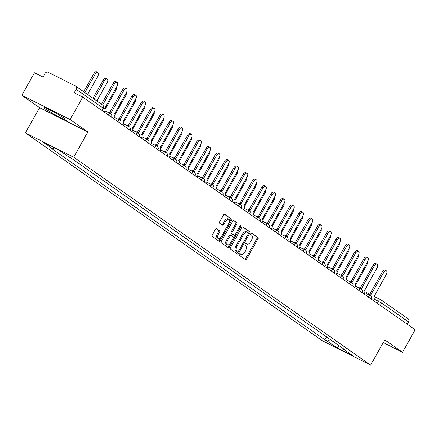 <?xml version="1.0" encoding="UTF-8"?>
<svg xmlns="http://www.w3.org/2000/svg" width="437" height="437" viewBox="0 0 437 437"><rect width="100%" height="100%" fill="white"/><g stroke="black" fill="none" stroke-linecap="round" stroke-linejoin="round"><path stroke-width="0.66" d="M239.29 254.274A0.89 0.497 116.7 0 0 239.263 255.334L245.468 259.682A1.278 0.71 116.7 0 0 245.518 259.709A1.278 0.71 116.7 0 0 246.676 258.977L257.89 238.995A1.278 0.71 116.7 0 0 257.928 237.477L251.723 233.134A0.89 0.497 116.7 0 0 251.69 233.112A0.89 0.497 116.7 0 0 250.882 233.626A0.89 0.497 116.7 0 0 250.854 234.685L251.657 235.248A4.08 2.267 116.7 0 1 251.532 240.11L250.598 241.776A4.08 2.267 116.7 0 1 246.889 244.114A4.08 2.267 116.7 0 1 246.736 244.021L245.933 243.458A0.89 0.497 116.7 0 0 245.894 243.436A0.89 0.497 116.7 0 0 245.086 243.95A0.89 0.497 116.7 0 0 245.059 245.01L245.862 245.572A4.08 2.267 116.7 0 1 245.736 250.434L244.802 252.1A4.08 2.267 116.7 0 1 241.098 254.438A4.08 2.267 116.7 0 1 240.94 254.345L240.137 253.782A0.89 0.497 116.7 0 0 240.104 253.76A0.89 0.497 116.7 0 0 239.29 254.274M216.659 228.611A1.278 0.71 116.7 0 0 216.61 228.578A1.278 0.71 116.7 0 0 215.452 229.31L212.306 234.915A1.278 0.71 116.7 0 0 212.267 236.433L219.155 241.262A1.278 0.71 116.7 0 0 219.205 241.29A1.278 0.71 116.7 0 0 220.363 240.558L231.577 220.576A1.278 0.71 116.7 0 0 231.615 219.057L224.727 214.234A1.278 0.71 116.7 0 0 224.678 214.201A1.278 0.71 116.7 0 0 223.52 214.933L219.718 221.706A1.278 0.71 116.7 0 0 219.68 223.225L222.63 225.29A1.278 0.71 116.7 0 0 222.679 225.317A1.278 0.71 116.7 0 0 223.837 224.591L225.721 221.231A3.414 1.895 116.7 0 1 228.819 219.276A3.414 1.895 116.7 0 1 228.846 223.416L221.461 236.57A3.414 1.895 116.7 0 1 218.363 238.526A3.414 1.895 116.7 0 1 218.336 234.385L219.571 232.194A1.278 0.71 116.7 0 0 219.609 230.676L216.555 228.556M73.711 157.211L87.864 131.99L70.133 119.58L82.762 97.074L415.15 329.766L402.521 352.277L384.789 339.86L370.636 365.081L73.711 157.211L25.428 132.881L322.353 340.751L370.636 365.081M230.468 247.632A1.278 0.71 116.7 0 0 230.43 249.15L237.324 253.973A1.278 0.71 116.7 0 0 237.373 254.006A1.278 0.71 116.7 0 0 238.531 253.274L249.745 233.292A1.278 0.71 116.7 0 0 249.784 231.774L242.89 226.95A1.278 0.71 116.7 0 0 242.841 226.918A1.278 0.71 116.7 0 0 241.683 227.65L230.468 247.632M228.24 247.621L221.346 242.792A1.278 0.71 116.7 0 1 221.39 241.273L232.599 221.291A1.278 0.71 116.7 0 1 233.757 220.559A1.278 0.71 116.7 0 1 233.806 220.592L236.756 222.657A1.278 0.71 116.7 0 1 236.717 224.176L232.173 232.276A1.278 0.71 116.7 0 0 232.134 233.795L234.09 235.166A1.278 0.71 116.7 0 0 234.139 235.199A1.278 0.71 116.7 0 0 235.297 234.467L240.028 226.027A0.89 0.497 116.7 0 1 240.842 225.519A0.89 0.497 116.7 0 1 240.847 226.601L229.447 246.916A1.278 0.71 116.7 0 1 228.289 247.648A1.278 0.71 116.7 0 1 228.24 247.621M70.133 119.58L21.85 95.25L34.479 72.744L43.028 77.049L44.995 73.542A2.6 2.158 -55 0 1 48.196 72.252L75.525 86.023A2.6 2.158 -55 0 1 75.743 86.16L102.7 105.027A2.6 2.158 125 0 1 103.137 108.13L76.185 89.263A2.6 2.158 -55 0 0 75.743 86.16M21.85 95.25L39.581 107.66L25.428 132.881M82.762 97.074L74.219 92.764L76.185 89.263M407.907 318.72A2.6 2.158 125 0 1 408.131 318.852A2.6 2.158 125 0 1 408.573 321.954L381.616 303.087L374.11 299.072M407.279 324.259L408.573 321.954M383.265 342.57L402.521 352.277M343.313 348.65L343.416 349.174L353.413 356.171L337.195 347.994L327.193 340.997L330.487 339.675M54.811 147.919L52.648 148.793L50.375 147.646L324.926 339.855L327.193 340.997M52.648 148.793L42.651 141.796L58.875 149.967L68.871 156.965L71.138 158.112L345.689 350.316L343.416 349.174M87.864 131.99L39.581 107.66M44.093 107.141L44.454 108.447L55.575 115.177L66.337 120.601L65.976 119.29L54.854 112.56L44.093 107.141M326.565 336.927L324.926 339.855M337.195 347.994L339.259 345.814M44.945 107.568L44.454 108.447M56.488 113.554L55.575 115.177M239.831 253.755L239.973 253.859A4.08 2.267 116.7 0 0 240.132 253.952A4.08 2.267 116.7 0 0 240.301 254.023M246.091 243.699A4.08 2.267 116.7 0 1 245.922 243.627A4.08 2.267 116.7 0 1 245.769 243.535L245.621 243.431M244.862 259.256A1.278 0.71 116.7 0 0 245.714 258.491L256.923 238.509A1.278 0.71 116.7 0 0 256.961 236.991L251.417 233.107M248.413 233.451L248.779 232.806A1.278 0.71 116.7 0 0 248.817 231.288L242.535 226.89M236.712 253.547A1.278 0.71 116.7 0 0 237.564 252.788L238.078 251.87M237.553 251.974A0.89 0.497 116.7 0 0 237.586 251.991A0.89 0.497 116.7 0 0 238.4 251.483L248.238 233.942A0.89 0.497 116.7 0 0 248.265 232.877L247.418 232.287A4.08 2.267 116.7 0 0 247.266 232.194A4.08 2.267 116.7 0 0 243.556 234.527L236.832 246.517A4.08 2.267 116.7 0 0 236.707 251.379L237.553 251.974L236.586 251.488A0.89 0.497 116.7 0 0 236.619 251.504A0.89 0.497 116.7 0 0 236.657 251.521M246.457 231.801A4.08 2.267 116.7 0 0 246.299 231.703A4.08 2.267 116.7 0 0 242.59 234.041L243.556 234.527M236.586 251.488L235.74 250.893A4.08 2.267 116.7 0 1 235.865 246.031L242.59 234.041M233.451 220.532L236.756 222.657M233.221 234.735A1.278 0.71 116.7 0 1 233.172 234.707A1.278 0.71 116.7 0 1 233.123 234.68L231.168 233.309A1.278 0.71 116.7 0 1 231.206 231.79L235.751 223.689A1.278 0.71 116.7 0 0 235.789 222.171M234.926 234.948L233.407 237.657M230.004 243.715L228.48 246.43L229.447 246.916M227.453 240.689A3.414 1.895 116.7 0 0 227.48 244.829A3.414 1.895 116.7 0 0 230.578 242.874L233.178 238.241A1.278 0.71 116.7 0 0 233.216 236.723L231.26 235.352A1.278 0.71 116.7 0 0 231.211 235.325A1.278 0.71 116.7 0 0 230.053 236.051L227.453 240.689L226.486 240.203A3.414 1.895 116.7 0 0 226.513 244.343L227.48 244.829M231.157 235.303L230.294 234.866A1.278 0.71 116.7 0 0 230.244 234.838A1.278 0.71 116.7 0 0 229.086 235.565L230.053 236.051M226.486 240.203L229.086 235.565M227.633 247.189A1.278 0.71 116.7 0 0 228.48 246.43M218.363 238.526L217.397 238.039A3.414 1.895 116.7 0 1 217.375 233.899L218.604 231.708A1.278 0.71 116.7 0 0 218.642 230.184L216.304 228.551M228.819 219.276L227.852 218.79A3.414 1.895 116.7 0 0 224.755 220.745L225.721 221.231M222.018 224.864A1.278 0.71 116.7 0 0 222.87 224.099L224.755 220.745M229.272 222.477L230.61 220.09A1.278 0.71 116.7 0 0 230.654 218.571L224.367 214.174M218.549 240.831A1.278 0.71 116.7 0 0 219.401 240.071L220.893 237.411M355.647 284.951L367.047 264.636A2.988 1.661 116.7 0 0 367.588 261.747M373.438 300.569L373.679 300.143A2.6 1.442 116.7 0 0 373.755 297.051L386.363 274.37A2.988 1.661 116.7 0 0 386.335 270.738A2.988 1.661 116.7 0 0 383.62 272.453L370.838 295.008A2.6 1.442 116.7 0 0 370.74 294.948A2.6 1.442 116.7 0 0 369.511 295.155M368.254 294.522A2.6 1.442 -63.3 0 1 369.483 294.314A2.6 1.442 -63.3 0 1 369.587 294.374L370.636 294.904M369.686 294.418L382.37 271.819A2.988 1.661 -63.3 0 1 385.079 270.11L386.335 270.738M346.361 278.456L357.766 258.136A2.988 1.661 116.7 0 0 358.302 255.246M337.08 271.956L348.48 251.641A2.988 1.661 116.7 0 0 349.021 248.746M364.158 294.068L364.392 293.648A2.6 1.442 116.7 0 0 364.474 290.55L377.076 267.87A2.988 1.661 116.7 0 0 377.055 264.243A2.988 1.661 116.7 0 0 374.34 265.953L361.557 288.507A2.6 1.442 116.7 0 0 361.459 288.453A2.6 1.442 116.7 0 0 360.23 288.655M358.974 288.021A2.6 1.442 -63.3 0 1 360.203 287.819A2.6 1.442 -63.3 0 1 360.301 287.879L361.35 288.404M360.405 287.917L373.083 265.319A2.988 1.661 -63.3 0 1 375.798 263.609L377.055 264.243M354.877 287.573L355.112 287.147A2.6 1.442 116.7 0 0 355.194 284.05L367.796 261.37A2.988 1.661 116.7 0 0 367.774 257.743A2.988 1.661 116.7 0 0 365.059 259.452L352.277 282.012A2.6 1.442 116.7 0 0 352.178 281.952A2.6 1.442 116.7 0 0 350.944 282.16M349.687 281.526A2.6 1.442 -63.3 0 1 350.922 281.319A2.6 1.442 -63.3 0 1 351.02 281.379L352.069 281.909M351.119 281.423L363.803 258.824A2.988 1.661 -63.3 0 1 366.517 257.109L367.774 257.743M327.799 265.456L339.199 245.141A2.988 1.661 116.7 0 0 339.74 242.251M318.513 258.961L329.919 238.64A2.988 1.661 116.7 0 0 330.454 235.751M309.232 252.46L320.632 232.145A2.988 1.661 116.7 0 0 321.173 229.25M345.591 281.073L345.831 280.647A2.6 1.442 116.7 0 0 345.907 277.555L358.515 254.875A2.988 1.661 116.7 0 0 358.487 251.242A2.988 1.661 116.7 0 0 355.778 252.957L342.99 275.512A2.6 1.442 116.7 0 0 342.892 275.452A2.6 1.442 116.7 0 0 341.663 275.66M340.407 275.026A2.6 1.442 -63.3 0 1 341.636 274.818A2.6 1.442 -63.3 0 1 341.739 274.878L342.788 275.408M341.838 274.922L354.522 252.324A2.988 1.661 -63.3 0 1 357.237 250.614L358.487 251.242M336.31 274.573L336.545 274.152A2.6 1.442 116.7 0 0 336.627 271.055L349.229 248.374A2.988 1.661 116.7 0 0 349.207 244.747A2.988 1.661 116.7 0 0 346.492 246.457L333.71 269.012A2.6 1.442 116.7 0 0 333.611 268.957A2.6 1.442 116.7 0 0 332.382 269.159M331.126 268.526A2.6 1.442 -63.3 0 1 332.355 268.323A2.6 1.442 -63.3 0 1 332.453 268.384L333.502 268.908M332.557 268.422L345.235 245.823A2.988 1.661 -63.3 0 1 347.95 244.114L349.207 244.747M327.029 268.078L327.264 267.652A2.6 1.442 116.7 0 0 327.346 264.554L339.948 241.874A2.988 1.661 116.7 0 0 339.926 238.247A2.988 1.661 116.7 0 0 337.211 239.957L324.429 262.517A2.6 1.442 116.7 0 0 324.33 262.457A2.6 1.442 116.7 0 0 323.096 262.664M321.84 262.031A2.6 1.442 -63.3 0 1 323.074 261.823A2.6 1.442 -63.3 0 1 323.172 261.883L324.221 262.413M323.271 261.927L335.955 239.329A2.988 1.661 -63.3 0 1 338.67 237.613L339.926 238.247M299.951 245.96L311.352 225.645A2.988 1.661 116.7 0 0 311.892 222.755M317.743 261.577L317.983 261.151A2.6 1.442 116.7 0 0 318.06 258.059L330.667 235.379A2.988 1.661 116.7 0 0 330.64 231.747A2.988 1.661 116.7 0 0 327.93 233.462L315.143 256.016A2.6 1.442 116.7 0 0 315.044 255.956A2.6 1.442 116.7 0 0 313.815 256.164M312.559 255.53A2.6 1.442 -63.3 0 1 313.788 255.323A2.6 1.442 -63.3 0 1 313.892 255.383L314.94 255.913M313.99 255.427L326.674 232.828A2.988 1.661 -63.3 0 1 329.389 231.118L330.64 231.747M290.671 239.465L302.071 219.145A2.988 1.661 116.7 0 0 302.606 216.255M308.462 255.077L308.697 254.656A2.6 1.442 116.7 0 0 308.779 251.559L321.381 228.879A2.988 1.661 116.7 0 0 321.359 225.252A2.988 1.661 116.7 0 0 318.644 226.961L305.862 249.516A2.6 1.442 116.7 0 0 305.763 249.461A2.6 1.442 116.7 0 0 304.534 249.664M303.278 249.03A2.6 1.442 -63.3 0 1 304.507 248.828A2.6 1.442 -63.3 0 1 304.605 248.888L305.654 249.412M304.709 248.926L317.388 226.328A2.988 1.661 -63.3 0 1 320.103 224.618L321.359 225.252M281.384 232.965L292.785 212.65A2.988 1.661 116.7 0 0 293.325 209.755M299.181 248.582L299.416 248.156A2.6 1.442 116.7 0 0 299.498 245.064L312.1 222.378A2.988 1.661 116.7 0 0 312.078 218.751A2.988 1.661 116.7 0 0 309.363 220.461L296.581 243.021A2.6 1.442 116.7 0 0 296.483 242.961A2.6 1.442 116.7 0 0 295.248 243.169M293.992 242.535A2.6 1.442 -63.3 0 1 295.226 242.327A2.6 1.442 -63.3 0 1 295.325 242.388L296.373 242.917M295.428 242.431L308.107 219.833A2.988 1.661 -63.3 0 1 310.822 218.118L312.078 218.751M272.104 226.464L283.504 206.149A2.988 1.661 116.7 0 0 284.045 203.26M289.895 242.082L290.135 241.656A2.6 1.442 116.7 0 0 290.212 238.564L302.819 215.883A2.988 1.661 116.7 0 0 302.792 212.256A2.988 1.661 116.7 0 0 300.082 213.966L287.3 236.521A2.6 1.442 116.7 0 0 287.196 236.461A2.6 1.442 116.7 0 0 285.967 236.668M284.711 236.035A2.6 1.442 -63.3 0 1 285.94 235.827A2.6 1.442 -63.3 0 1 286.044 235.887L287.093 236.417M286.142 235.931L298.826 213.332A2.988 1.661 -63.3 0 1 301.541 211.623L302.792 212.256M262.823 219.969L274.223 199.649A2.988 1.661 116.7 0 0 274.758 196.759M280.614 235.581L280.849 235.161A2.6 1.442 116.7 0 0 280.931 232.063L293.533 209.383A2.988 1.661 116.7 0 0 293.511 205.756A2.988 1.661 116.7 0 0 290.796 207.466L278.014 230.026A2.6 1.442 116.7 0 0 277.916 229.966A2.6 1.442 116.7 0 0 276.687 230.168M275.43 229.54A2.6 1.442 -63.3 0 1 276.659 229.332A2.6 1.442 -63.3 0 1 276.758 229.392L277.806 229.917M276.861 229.43L289.54 206.832A2.988 1.661 -63.3 0 1 292.255 205.122L293.511 205.756M253.536 213.469L264.937 193.154A2.988 1.661 116.7 0 0 265.478 190.259M271.333 229.086L271.568 228.66A2.6 1.442 116.7 0 0 271.65 225.568L284.252 202.883A2.988 1.661 116.7 0 0 284.23 199.256A2.988 1.661 116.7 0 0 281.515 200.971L268.733 223.525A2.6 1.442 116.7 0 0 268.635 223.465A2.6 1.442 116.7 0 0 267.4 223.673M266.144 223.039A2.6 1.442 -63.3 0 1 267.378 222.832A2.6 1.442 -63.3 0 1 267.477 222.892L268.526 223.422M267.581 222.936L280.259 200.337A2.988 1.661 -63.3 0 1 282.974 198.622L284.23 199.256M244.256 206.969L255.656 186.654A2.988 1.661 116.7 0 0 256.197 183.764M262.047 222.586L262.287 222.16A2.6 1.442 116.7 0 0 262.364 219.068L274.971 196.388A2.988 1.661 116.7 0 0 274.944 192.761A2.988 1.661 116.7 0 0 272.235 194.47L259.452 217.025A2.6 1.442 116.7 0 0 259.349 216.965A2.6 1.442 116.7 0 0 258.12 217.173M256.863 216.539A2.6 1.442 -63.3 0 1 258.098 216.337A2.6 1.442 -63.3 0 1 258.196 216.391L259.245 216.921M258.294 216.435L270.978 193.837A2.988 1.661 -63.3 0 1 273.693 192.127L274.944 192.761M234.975 200.474L246.375 180.153A2.988 1.661 116.7 0 0 246.91 177.264M252.766 216.086L253.001 215.665A2.6 1.442 116.7 0 0 253.083 212.568L265.685 189.887A2.988 1.661 116.7 0 0 265.663 186.26A2.988 1.661 116.7 0 0 262.948 187.97L250.166 210.53A2.6 1.442 116.7 0 0 250.068 210.47A2.6 1.442 116.7 0 0 248.839 210.672M247.582 210.044A2.6 1.442 -63.3 0 1 248.811 209.836A2.6 1.442 -63.3 0 1 248.91 209.897L249.959 210.426M249.014 209.935L261.692 187.336A2.988 1.661 -63.3 0 1 264.407 185.627L265.663 186.26M225.689 193.973L237.089 173.658A2.988 1.661 116.7 0 0 237.63 170.763M243.485 209.591L243.72 209.165A2.6 1.442 116.7 0 0 243.802 206.073L256.404 183.387A2.988 1.661 116.7 0 0 256.382 179.76A2.988 1.661 116.7 0 0 253.668 181.475L240.885 204.03A2.6 1.442 116.7 0 0 240.787 203.97A2.6 1.442 116.7 0 0 239.552 204.177M238.296 203.544A2.6 1.442 -63.3 0 1 239.531 203.336A2.6 1.442 -63.3 0 1 239.629 203.396L240.678 203.926M239.733 203.44L252.411 180.842A2.988 1.661 -63.3 0 1 255.126 179.126L256.382 179.76M216.408 187.473L227.808 167.158A2.988 1.661 116.7 0 0 228.349 164.268M234.199 203.09L234.44 202.67A2.6 1.442 116.7 0 0 234.516 199.572L247.124 176.892A2.988 1.661 116.7 0 0 247.096 173.265A2.988 1.661 116.7 0 0 244.387 174.975L231.605 197.529A2.6 1.442 116.7 0 0 231.501 197.469A2.6 1.442 116.7 0 0 230.272 197.677M229.015 197.043A2.6 1.442 -63.3 0 1 230.25 196.841A2.6 1.442 -63.3 0 1 230.348 196.896L231.397 197.426M230.446 196.94L243.13 174.341A2.988 1.661 -63.3 0 1 245.845 172.631L247.096 173.265M207.127 180.978L218.527 160.658A2.988 1.661 116.7 0 0 219.063 157.768M224.918 196.59L225.159 196.169A2.6 1.442 116.7 0 0 225.235 193.072L237.837 170.392A2.988 1.661 116.7 0 0 237.815 166.765A2.988 1.661 116.7 0 0 235.101 168.474L222.318 191.035A2.6 1.442 116.7 0 0 222.22 190.974A2.6 1.442 116.7 0 0 220.991 191.177M219.735 190.548A2.6 1.442 -63.3 0 1 220.964 190.341A2.6 1.442 -63.3 0 1 221.062 190.401L222.111 190.931M221.166 190.439L233.844 167.841A2.988 1.661 -63.3 0 1 236.559 166.131L237.815 166.765M197.841 174.478L209.241 154.163A2.988 1.661 116.7 0 0 209.782 151.268M215.638 190.095L215.873 189.669A2.6 1.442 116.7 0 0 215.954 186.577L228.556 163.891A2.988 1.661 116.7 0 0 228.535 160.264A2.988 1.661 116.7 0 0 225.82 161.98L213.037 184.534A2.6 1.442 116.7 0 0 212.939 184.474A2.6 1.442 116.7 0 0 211.705 184.682M210.454 184.048A2.6 1.442 -63.3 0 1 211.683 183.84A2.6 1.442 -63.3 0 1 211.781 183.901L212.83 184.43M211.885 183.944L224.563 161.346A2.988 1.661 -63.3 0 1 227.278 159.631L228.535 160.264M188.56 167.977L199.96 147.662A2.988 1.661 116.7 0 0 200.501 144.773M206.351 183.595L206.592 183.174A2.6 1.442 116.7 0 0 206.668 180.077L219.276 157.396A2.988 1.661 116.7 0 0 219.248 153.769A2.988 1.661 116.7 0 0 216.539 155.479L203.757 178.034A2.6 1.442 116.7 0 0 203.653 177.974A2.6 1.442 116.7 0 0 202.424 178.181M201.167 177.548A2.6 1.442 -63.3 0 1 202.402 177.346A2.6 1.442 -63.3 0 1 202.5 177.4L203.549 177.93M202.599 177.444L215.283 154.845A2.988 1.661 -63.3 0 1 217.997 153.136L219.248 153.769M179.279 161.482L190.679 141.162A2.988 1.661 116.7 0 0 191.215 138.272M197.071 177.094L197.311 176.674A2.6 1.442 116.7 0 0 197.387 173.576L209.989 150.896A2.988 1.661 116.7 0 0 209.968 147.269A2.988 1.661 116.7 0 0 207.253 148.979L194.47 171.539A2.6 1.442 116.7 0 0 194.372 171.479A2.6 1.442 116.7 0 0 193.143 171.681M191.887 171.053A2.6 1.442 -63.3 0 1 193.116 170.845A2.6 1.442 -63.3 0 1 193.214 170.905L194.263 171.435M193.318 170.943L206.002 148.345A2.988 1.661 -63.3 0 1 208.711 146.635L209.968 147.269M169.993 154.982L181.393 134.667A2.988 1.661 116.7 0 0 181.934 131.772M187.79 170.599L188.025 170.173A2.6 1.442 116.7 0 0 188.107 167.081L200.709 144.396A2.988 1.661 116.7 0 0 200.687 140.769A2.988 1.661 116.7 0 0 197.972 142.484L185.19 165.039A2.6 1.442 116.7 0 0 185.091 164.978A2.6 1.442 116.7 0 0 183.857 165.186M182.606 164.552A2.6 1.442 -63.3 0 1 183.835 164.345A2.6 1.442 -63.3 0 1 183.933 164.405L184.982 164.935M184.037 164.449L196.716 141.85A2.988 1.661 -63.3 0 1 199.43 140.14L200.687 140.769M160.712 148.482L172.112 128.167A2.988 1.661 116.7 0 0 172.653 125.277M178.504 164.099L178.744 163.678A2.6 1.442 116.7 0 0 178.82 160.581L191.428 137.901A2.988 1.661 116.7 0 0 191.401 134.274A2.988 1.661 116.7 0 0 188.691 135.983L175.909 158.538A2.6 1.442 116.7 0 0 175.805 158.478A2.6 1.442 116.7 0 0 174.576 158.686M173.32 158.052A2.6 1.442 -63.3 0 1 174.554 157.85A2.6 1.442 -63.3 0 1 174.653 157.91L175.701 158.434M174.751 157.948L187.435 135.35A2.988 1.661 -63.3 0 1 190.15 133.64L191.401 134.274M151.431 141.987L162.832 121.672A2.988 1.661 116.7 0 0 163.367 118.777M169.223 157.599L169.463 157.178A2.6 1.442 116.7 0 0 169.54 154.081L182.142 131.4A2.988 1.661 116.7 0 0 182.12 127.773A2.988 1.661 116.7 0 0 179.405 129.483L166.623 152.043A2.6 1.442 116.7 0 0 166.524 151.983A2.6 1.442 116.7 0 0 165.295 152.185M164.039 151.557A2.6 1.442 -63.3 0 1 165.268 151.349A2.6 1.442 -63.3 0 1 165.366 151.41L166.415 151.939M165.47 151.448L178.154 128.855A2.988 1.661 -63.3 0 1 180.863 127.14L182.12 127.773M142.145 135.486L153.545 115.171A2.988 1.661 116.7 0 0 154.086 112.282M159.942 151.104L160.177 150.678A2.6 1.442 116.7 0 0 160.259 147.586L172.861 124.9A2.988 1.661 116.7 0 0 172.839 121.273A2.988 1.661 116.7 0 0 170.124 122.988L157.342 145.543A2.6 1.442 116.7 0 0 157.244 145.483A2.6 1.442 116.7 0 0 156.009 145.69M154.758 145.057A2.6 1.442 -63.3 0 1 155.987 144.849A2.6 1.442 -63.3 0 1 156.085 144.909L157.134 145.439M156.189 144.953L168.868 122.355A2.988 1.661 -63.3 0 1 171.583 120.645L172.839 121.273M132.864 128.986L144.265 108.671A2.988 1.661 116.7 0 0 144.805 105.781M150.656 144.603L150.896 144.183A2.6 1.442 116.7 0 0 150.973 141.085L163.58 118.405A2.988 1.661 116.7 0 0 163.558 114.778A2.988 1.661 116.7 0 0 160.843 116.488L148.061 139.042A2.6 1.442 116.7 0 0 147.957 138.982A2.6 1.442 116.7 0 0 146.728 139.19M145.472 138.556A2.6 1.442 -63.3 0 1 146.706 138.354A2.6 1.442 -63.3 0 1 146.805 138.414L147.853 138.939M146.903 138.453L159.587 115.854A2.988 1.661 -63.3 0 1 162.302 114.144L163.558 114.778M123.584 122.491L134.984 102.176A2.988 1.661 116.7 0 0 135.519 99.281M141.375 138.108L141.615 137.682A2.6 1.442 116.7 0 0 141.692 134.585L154.294 111.905A2.988 1.661 116.7 0 0 154.272 108.278A2.988 1.661 116.7 0 0 151.557 109.987L138.775 132.548A2.6 1.442 116.7 0 0 138.676 132.487A2.6 1.442 116.7 0 0 137.447 132.695M136.191 132.061A2.6 1.442 -63.3 0 1 137.42 131.854A2.6 1.442 -63.3 0 1 137.524 131.914L138.573 132.444M137.622 131.958L150.306 109.359A2.988 1.661 -63.3 0 1 153.016 107.644L154.272 108.278M114.297 115.991L125.703 95.676A2.988 1.661 116.7 0 0 126.238 92.786M132.094 131.608L132.329 131.182A2.6 1.442 116.7 0 0 132.411 128.09L145.013 105.41A2.988 1.661 116.7 0 0 144.991 101.777A2.988 1.661 116.7 0 0 142.276 103.493L129.494 126.047A2.6 1.442 116.7 0 0 129.396 125.987A2.6 1.442 116.7 0 0 128.161 126.195M126.91 125.561A2.6 1.442 -63.3 0 1 128.139 125.353A2.6 1.442 -63.3 0 1 128.238 125.414L129.286 125.943M128.341 125.457L141.02 102.859A2.988 1.661 -63.3 0 1 143.735 101.149L144.991 101.777M105.017 109.496L116.417 89.175A2.988 1.661 116.7 0 0 116.958 86.286M122.808 125.108L123.048 124.687A2.6 1.442 116.7 0 0 123.125 121.59L135.732 98.909A2.988 1.661 116.7 0 0 135.71 95.282A2.988 1.661 116.7 0 0 132.995 96.992L120.213 119.547A2.6 1.442 116.7 0 0 120.109 119.492A2.6 1.442 116.7 0 0 118.88 119.694M117.624 119.061A2.6 1.442 -63.3 0 1 118.859 118.859A2.6 1.442 -63.3 0 1 118.957 118.919L120.006 119.443M119.055 118.957L131.739 96.359A2.988 1.661 -63.3 0 1 134.454 94.649L135.71 95.282M96.877 100.952L107.136 82.68A2.988 1.661 116.7 0 0 107.114 79.048A2.988 1.661 116.7 0 0 104.399 80.763L94.141 99.035M92.988 98.227L103.143 80.129A2.988 1.661 -63.3 0 1 105.858 78.42L107.114 79.048M113.527 118.613L113.767 118.187A2.6 1.442 116.7 0 0 113.844 115.089L126.446 92.409A2.988 1.661 116.7 0 0 126.424 88.782A2.988 1.661 116.7 0 0 123.709 90.492L110.927 113.052A2.6 1.442 116.7 0 0 110.829 112.992A2.6 1.442 116.7 0 0 109.6 113.199M108.343 112.566A2.6 1.442 -63.3 0 1 109.572 112.358A2.6 1.442 -63.3 0 1 109.676 112.418L110.725 112.948M109.774 112.462L122.458 89.864A2.988 1.661 -63.3 0 1 125.168 88.148L126.424 88.782M87.597 94.458L97.855 76.18A2.988 1.661 116.7 0 0 97.828 72.553A2.988 1.661 116.7 0 0 95.113 74.263L84.86 92.54M83.702 91.732L93.862 73.629A2.988 1.661 -63.3 0 1 96.572 71.919L97.828 72.553M104.246 112.112L104.481 111.686A2.6 1.442 116.7 0 0 104.563 108.595L117.165 85.914A2.988 1.661 116.7 0 0 117.143 82.282A2.988 1.661 116.7 0 0 114.428 83.997L102.646 104.989M101.488 104.181L113.172 83.363A2.988 1.661 -63.3 0 1 115.887 81.653L117.143 82.282M377.355 303.311L378.497 301.279A2.6 1.442 116.7 0 1 380.856 299.793A2.6 1.442 116.7 0 1 380.955 299.848A2.6 2.158 125 0 1 381.173 299.984A2.6 2.158 125 0 1 381.616 303.087L380.327 305.387M369.795 294.221L364.944 291.774L369.795 294.227M374.023 296.357L380.747 299.744M368.08 296.816A2.6 1.442 -63.3 0 1 370.303 295.554A2.6 2.6 0 0 1 371.401 299.143L370.155 298.269M364.775 292.768L370.303 295.554A2.6 1.442 -63.3 0 1 370.401 295.614M358.799 290.315A2.6 1.442 -63.3 0 1 361.022 289.054A2.6 2.6 0 0 1 362.12 292.643L360.869 291.769M352.834 286.142L351.588 285.268M340.232 277.32A2.6 1.442 -63.3 0 1 342.455 276.058A2.6 2.6 0 0 1 343.553 279.647L342.308 278.773M330.951 270.82A2.6 1.442 -63.3 0 1 333.174 269.558A2.6 2.6 0 0 1 334.272 273.147L333.021 272.273M321.665 264.325A2.6 1.442 -63.3 0 1 323.888 263.063A2.6 2.6 0 0 1 324.991 266.652L323.741 265.772M312.384 257.825A2.6 1.442 -63.3 0 1 314.607 256.563A2.6 2.6 0 0 1 315.705 260.152L314.46 259.278M303.103 251.324A2.6 1.442 -63.3 0 1 305.326 250.062A2.6 2.6 0 0 1 306.424 253.651L305.173 252.777M293.817 244.829A2.6 1.442 -63.3 0 1 296.04 243.567A2.6 2.6 0 0 1 297.144 247.156L295.893 246.277M284.536 238.329A2.6 1.442 -63.3 0 1 286.759 237.067A2.6 2.6 0 0 1 287.857 240.656L286.612 239.782M275.255 231.828A2.6 1.442 -63.3 0 1 277.479 230.567A2.6 2.6 0 0 1 278.577 234.156L277.326 233.282M265.969 225.334A2.6 1.442 -63.3 0 1 268.192 224.072A2.6 2.6 0 0 1 269.296 227.661L268.045 226.781M256.688 218.833A2.6 1.442 -63.3 0 1 258.912 217.571A2.6 2.6 0 0 1 260.015 221.16L258.764 220.286M247.408 212.333A2.6 1.442 -63.3 0 1 249.631 211.076A2.6 2.6 0 0 1 250.729 214.66L249.478 213.786M238.121 205.838A2.6 1.442 -63.3 0 1 240.345 204.576A2.6 2.6 0 0 1 241.448 208.165L240.197 207.285M228.841 199.338A2.6 1.442 -63.3 0 1 231.064 198.076A2.6 2.6 0 0 1 232.167 201.665L230.916 200.791M219.56 192.837A2.6 1.442 -63.3 0 1 221.783 191.581A2.6 2.6 0 0 1 222.881 195.164L221.63 194.29M210.273 186.342A2.6 1.442 -63.3 0 1 212.497 185.08A2.6 2.6 0 0 1 213.6 188.669L212.349 187.795M200.993 179.842A2.6 1.442 -63.3 0 1 203.216 178.58A2.6 2.6 0 0 1 204.319 182.169L203.068 181.295M191.712 173.342A2.6 1.442 -63.3 0 1 193.935 172.085A2.6 2.6 0 0 1 195.033 175.669L193.782 174.795M182.426 166.847A2.6 1.442 -63.3 0 1 184.649 165.585A2.6 2.6 0 0 1 185.752 169.174L184.501 168.3M173.145 160.346A2.6 1.442 -63.3 0 1 175.368 159.084A2.6 2.6 0 0 1 176.472 162.673L175.221 161.799M163.864 153.846A2.6 1.442 -63.3 0 1 166.087 152.589A2.6 2.6 0 0 1 167.185 156.173L165.934 155.299M154.578 147.351A2.6 1.442 -63.3 0 1 156.807 146.089A2.6 2.6 0 0 1 157.904 149.678L156.654 148.804M148.618 143.178L147.373 142.304M136.016 134.356A2.6 1.442 -63.3 0 1 138.239 133.094A2.6 2.6 0 0 1 139.337 136.683L138.087 135.803M126.73 127.855A2.6 1.442 -63.3 0 1 128.959 126.593A2.6 2.6 0 0 1 130.057 130.182L128.806 129.308M117.449 121.355A2.6 1.442 -63.3 0 1 119.672 120.093A2.6 2.6 0 0 1 120.776 123.682L119.525 122.808M111.49 117.182L110.239 116.308M355.494 286.268L361.022 289.054A2.6 1.442 -63.3 0 1 361.12 289.114M349.513 283.821A2.6 1.442 -63.3 0 1 351.736 282.559A2.6 1.442 -63.3 0 1 351.84 282.619M336.927 273.272L342.455 276.058A2.6 1.442 -63.3 0 1 342.553 276.118M327.646 266.772L333.174 269.558A2.6 1.442 -63.3 0 1 333.273 269.618M318.36 260.277L323.888 263.063A2.6 1.442 -63.3 0 1 323.992 263.123M309.079 253.777L314.607 256.563A2.6 1.442 -63.3 0 1 314.706 256.623M299.798 247.276L305.326 250.062A2.6 1.442 -63.3 0 1 305.425 250.122M290.512 240.782L296.04 243.567A2.6 1.442 -63.3 0 1 296.144 243.627M281.231 234.281L286.759 237.067A2.6 1.442 -63.3 0 1 286.858 237.127M271.951 227.781L277.479 230.567A2.6 1.442 -63.3 0 1 277.577 230.627M262.664 221.286L268.192 224.072A2.6 1.442 -63.3 0 1 268.296 224.132M253.384 214.786L258.912 217.571A2.6 1.442 -63.3 0 1 259.01 217.631M244.103 208.285L249.631 211.076A2.6 1.442 -63.3 0 1 249.729 211.131M234.816 201.79L240.345 204.576A2.6 1.442 -63.3 0 1 240.448 204.636M225.536 195.29L231.064 198.076A2.6 1.442 -63.3 0 1 231.162 198.136M216.255 188.795L221.783 191.581A2.6 1.442 -63.3 0 1 221.881 191.635M206.969 182.295L212.497 185.08A2.6 1.442 -63.3 0 1 212.601 185.141M197.688 175.794L203.216 178.58A2.6 1.442 -63.3 0 1 203.314 178.64M188.407 169.299L193.935 172.085A2.6 1.442 -63.3 0 1 194.033 172.14M179.121 162.799L184.649 165.585A2.6 1.442 -63.3 0 1 184.753 165.645M169.84 156.299L175.368 159.084A2.6 1.442 -63.3 0 1 175.466 159.144M160.559 149.804L166.087 152.589A2.6 1.442 -63.3 0 1 166.186 152.65M151.273 143.303L156.807 146.089A2.6 1.442 -63.3 0 1 156.905 146.149M145.297 140.851A2.6 1.442 -63.3 0 1 147.52 139.589A2.6 1.442 -63.3 0 1 147.619 139.649M132.711 130.308L138.239 133.094A2.6 1.442 -63.3 0 1 138.338 133.154M123.425 123.808L128.959 126.593A2.6 1.442 -63.3 0 1 129.057 126.654M114.144 117.307L119.672 120.093A2.6 1.442 -63.3 0 1 119.771 120.153M108.168 114.86A2.6 1.442 -63.3 0 1 110.392 113.598A2.6 1.442 -63.3 0 1 110.49 113.658M101.848 110.435L103.137 108.13L103.476 108.431A2.6 2.6 0 0 0 102.7 105.027A2.6 2.158 125 0 0 102.477 104.896M239.973 253.859L240.94 254.345M245.769 243.535L246.736 244.021M256.961 236.991L257.928 237.477M256.923 238.509L257.89 238.995M245.714 258.491L246.676 258.977M248.817 231.288L249.784 231.774M248.779 232.806L249.745 233.292M237.564 252.788L238.531 253.274M235.865 246.031L236.832 246.517M235.74 250.893L236.707 251.379M235.751 223.689L236.717 224.176M231.206 231.79L232.173 232.276M231.168 233.309L232.134 233.795M233.123 234.68L234.09 235.166M239.962 226.153L240.847 226.601M218.642 230.184L219.609 230.676M218.604 231.708L219.571 232.194M217.375 233.899L218.336 234.385M222.87 224.099L223.837 224.591M230.654 218.571L231.615 219.057M230.61 220.09L231.577 220.576M219.401 240.071L220.363 240.558M383.62 272.453L382.37 271.819M374.34 265.953L373.083 265.319M365.059 259.452L363.803 258.824M355.778 252.957L354.522 252.324M346.492 246.457L345.235 245.823M337.211 239.957L335.955 239.329M327.93 233.462L326.674 232.828M318.644 226.961L317.388 226.328M309.363 220.461L308.107 219.833M300.082 213.966L298.826 213.332M290.796 207.466L289.54 206.832M281.515 200.971L280.259 200.337M272.235 194.47L270.978 193.837M262.948 187.97L261.692 187.336M253.668 181.475L252.411 180.842M244.387 174.975L243.13 174.341M235.101 168.474L233.844 167.841M225.82 161.98L224.563 161.346M216.539 155.479L215.283 154.845M207.253 148.979L206.002 148.345M197.972 142.484L196.716 141.85M188.691 135.983L187.435 135.35M179.405 129.483L178.154 128.855M170.124 122.988L168.868 122.355M160.843 116.488L159.587 115.854M151.557 109.987L150.306 109.359M142.276 103.493L141.02 102.859M132.995 96.992L131.739 96.359M103.143 80.129L104.399 80.763M123.709 90.492L122.458 89.864M93.862 73.629L95.113 74.263M114.428 83.997L113.172 83.363M352.839 286.148A2.6 2.6 0 0 0 351.736 282.559L346.208 279.773M148.624 143.178A2.6 2.6 0 0 0 147.52 139.589L141.992 136.803M111.49 117.187A2.6 2.6 0 0 0 110.392 113.598L104.864 110.812M102.209 110.687L103.476 108.431M374.023 296.352L380.856 299.793A2.6 2.6 0 0 1 381.173 299.984L408.131 318.852M240.132 253.952L241.098 254.438M245.922 243.627L246.889 244.114M236.619 251.504L237.586 251.991M246.299 231.703L247.266 232.194M233.172 234.707L234.139 235.199M230.244 234.838L231.211 235.325M370.74 294.948L369.483 294.314M361.459 288.453L360.203 287.819M352.178 281.952L350.922 281.319M342.892 275.452L341.636 274.818M333.611 268.957L332.355 268.323M324.33 262.457L323.074 261.823M315.044 255.956L313.788 255.323M305.763 249.461L304.507 248.828M296.483 242.961L295.226 242.327M287.196 236.461L285.94 235.827M277.916 229.966L276.659 229.332M268.635 223.465L267.378 222.832M259.349 216.965L258.098 216.337M250.068 210.47L248.811 209.836M240.787 203.97L239.531 203.336M231.501 197.469L230.25 196.841M222.22 190.974L220.964 190.341M212.939 184.474L211.683 183.84M203.653 177.974L202.402 177.346M194.372 171.479L193.116 170.845M185.091 164.978L183.835 164.345M175.805 158.478L174.554 157.85M166.524 151.983L165.268 151.349M157.244 145.483L155.987 144.849M147.957 138.982L146.706 138.354M138.676 132.487L137.42 131.854M129.396 125.987L128.139 125.353M120.109 119.492L118.859 118.859M110.829 112.992L109.572 112.358"/></g></svg>
